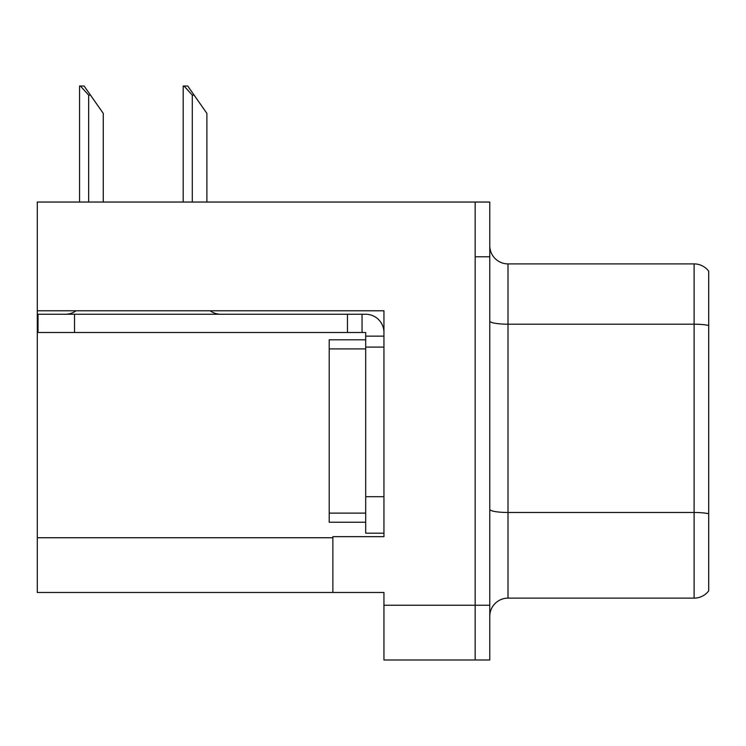 <?xml version="1.0" encoding="UTF-8"?>
<svg xmlns="http://www.w3.org/2000/svg" width="746" height="746" viewBox="0 0 746 746"><rect width="100%" height="100%" fill="white"/><g stroke="black" fill="none" stroke-linecap="round" stroke-linejoin="round"><path stroke-width="1.12" d="M383.948 310.784L383.948 536.654L332.865 536.654L332.865 592.483L383.948 592.483L383.948 659.986L475.174 659.986L475.174 605.258L475.174 659.986L489.768 659.986L489.768 605.258L475.174 605.258L475.174 202.045L37.3 202.045L37.3 310.784L383.948 310.784M37.3 310.784L37.3 592.483L332.865 592.483M489.768 616.383A18.249 18.249 0 0 1 508.007 598.133L694.106 598.133L694.106 263.897L508.007 263.897A18.249 18.249 0 0 1 489.768 245.648A18.249 18.249 0 0 0 508.007 263.897L508.007 598.133M475.174 202.045L489.768 202.045L489.768 256.783L475.174 256.783L475.174 605.258L383.948 605.258M708.7 271.199A18.249 18.249 0 0 0 694.106 263.897A18.249 18.249 0 0 1 708.7 271.199L708.7 590.841A18.249 18.249 0 0 1 694.106 598.133M489.768 256.783L489.768 605.258M708.7 326.739L708.7 513.752A18.249 3.171 180 0 0 694.106 512.483L508.007 512.483A18.249 3.171 0 0 1 489.768 509.322M184.029 86.014L187.731 86.014L194.119 95.134L192.3 95.134L184.029 86.014L183.18 86.014L183.18 202.045M206.894 202.045L206.894 113.383L194.119 95.134M80.4 86.014L84.102 86.014L90.49 95.134L88.671 95.134L80.4 86.014L79.552 86.014L79.552 202.045M103.265 202.045L103.265 113.383L90.49 95.134M76.092 310.784A18.249 18.249 0 0 1 65.396 314.252M210.139 310.784A18.249 18.249 0 0 0 220.844 314.252M383.948 336.148L365.699 336.148L365.699 332.502L38.027 332.502L38.027 314.252L365.699 314.252A18.249 18.249 0 0 1 383.948 332.511M365.699 533.185L383.948 533.185L365.699 533.185L365.699 336.148M362.052 332.502L362.052 314.252M383.948 347.095L365.699 347.095L365.699 339.794L329.21 339.794L329.21 522.237L365.699 522.237M347.459 332.502L347.459 314.252M37.3 537.745L332.865 537.745M708.7 325.47A18.249 3.171 180 0 0 694.106 324.202L508.007 324.202A18.249 3.171 0 0 1 489.768 321.032M192.3 202.045L192.3 95.134M88.671 202.045L88.671 95.134M383.948 496.696L365.699 496.696M74.516 332.502L74.516 314.252M329.21 513.117L365.699 513.117M329.21 348.914L365.699 348.914"/></g></svg>
